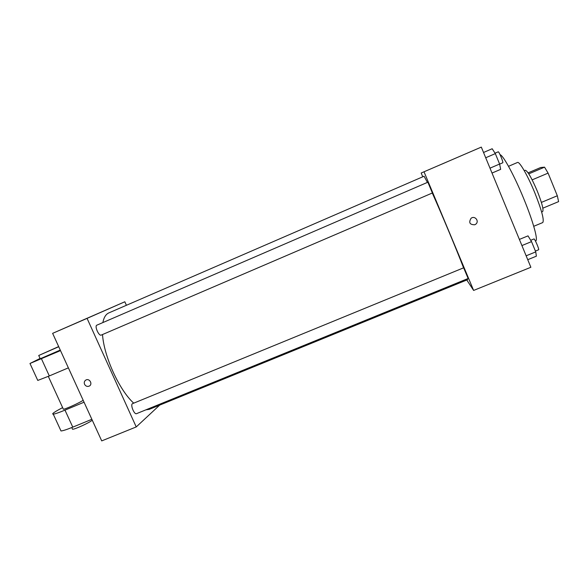 <?xml version="1.0" encoding="UTF-8"?>
<svg xmlns="http://www.w3.org/2000/svg" width="588" height="588" viewBox="0 0 588 588"><rect width="100%" height="100%" fill="white"/><g stroke="black" fill="none" stroke-linecap="round" stroke-linejoin="round"><path stroke-width="0.88" d="M528.105 172.857L540.695 167.514L544.554 167.161L548.09 173.122L557.314 195.76L558.6 201.625L542.842 208.174M541.386 202.404L557.314 195.76M532.147 179.862L548.09 173.122M524.253 170.674L525.253 170.248C527.59 170.873 531.618 177.87 537.336 191.232C542.04 203.176 543.804 209.96 542.628 211.584L541.629 211.996M528.774 173.857L544.554 167.161M508.524 166.308L517.477 162.479C519.388 161.068 527.928 175.856 534.911 193.07C541.776 210.475 544.385 220.316 542.739 222.573L533.735 226.292M500.079 154.695C503.255 155.291 514.412 175.79 523.835 198.898C533.14 221.426 538.365 240.463 535.712 240.904L535.44 241.014M422.765 176.812L421.177 173.012L481.315 147.103L530.868 267.275L473.627 290.435L466.791 279.998M421.177 173.012L481.315 147.103M424.088 171.968L473.627 290.435M474.788 224.763C469.716 224.756 468.489 222.587 471.098 218.258C474.957 215.23 479.676 221.419 475.67 224.249L474.788 224.763L475.67 224.249C479.676 221.419 474.957 215.23 471.098 218.258M145.89 409.843L149.337 409.329L467.563 279.682L467.453 278.771M463.557 267.841C456.95 250.51 441.478 213.481 432.283 193.026M427.417 182.405L424.073 176.238L108.809 312.919C105.847 314.212 103.87 317.432 102.871 322.569M432.378 192.982L427.873 182.207L96.851 325.171C94.286 325.972 98.902 336.395 101.239 335.087L432.378 192.982M468.121 278.447L463.645 267.805L132.572 403.633C130.036 404.375 134.196 414.9 136.534 413.658L468.158 278.484M448.526 161.23L442.044 164.045L448.526 161.23M442.007 164.067L448.401 161.288M133.741 403.155C119.415 390.395 103.966 356.585 102.51 334.543M52.626 333.345L124.825 301.769L126.405 305.29L124.825 301.769L87.075 318.38L136.232 426.932L159.671 405.117L136.232 426.932L101.717 440.897L52.626 333.345L87.075 318.38L136.232 426.932M483.262 151.822L483.718 152.402M519.38 239.419L528.017 235.869L531.53 241.624L535.749 251.892L536.374 256.177L527.737 259.69M521.916 245.564L531.53 241.624M526.135 255.802L535.749 251.892M538.498 249.76L538.601 249.775C539.512 249.731 534.639 238.346 533.97 238.949L530.714 240.286M483.534 152.483L492.171 148.742L495.324 153.615L499.609 164.037L500.653 169.359L492.016 173.056M485.71 157.76L495.324 153.615M490.002 168.161L499.609 164.037M502.747 162.78L502.762 162.78C503.673 162.722 498.911 151.197 498.227 151.822L495.052 153.196M87.34 318.152L81.489 320.695M124.825 301.769L87.075 318.38M84.569 384.317C83.908 382.479 84.341 381.053 85.885 380.039C89.464 377.922 93.029 384.214 89.302 386.066C87.311 386.86 85.73 386.272 84.569 384.317C85.73 386.272 87.311 386.853 89.302 386.066C93.029 384.214 89.472 377.922 85.885 380.039C84.341 381.053 83.908 382.479 84.569 384.317M63.195 408.858L63.372 409.241C65.488 409.204 80.46 402.398 83.165 400.244M84.062 402.207L64.981 410.13C59.02 412.585 55.125 413.93 53.273 414.165C51.274 414.114 54.39 411.931 62.629 407.616M37.588 380.039L37.772 380.429L49.311 375.945L68.377 367.853M60.557 430.012L60.998 430.96C62.887 430.842 66.819 429.563 72.78 427.138L91.868 419.303M72.331 428.77L72.552 429.262C74.764 429.446 89.677 422.574 92.272 420.192M40.227 358.768L60.263 350.073M40.08 358.437L29.981 363.487L60.505 350.595M58.734 346.714L38.727 355.49L58.668 346.582M64.981 410.13L72.78 427.138M41.447 358.783L49.311 375.945M535.418 251.076L538.601 249.775M499.631 164.126L502.762 162.78M63.372 409.241L48.304 376.379M72.552 429.262L71.765 427.55M38.727 355.49L40.278 358.871M53.273 414.165L60.998 430.96M29.981 363.487L37.772 380.429"/></g></svg>

